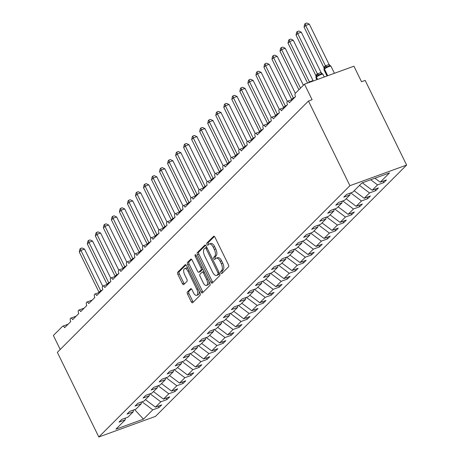 <?xml version="1.0" encoding="UTF-8"?>
<svg xmlns="http://www.w3.org/2000/svg" width="460" height="460" viewBox="0 0 460 460"><rect width="100%" height="100%" fill="white"/><g stroke="black" fill="none" stroke-linecap="round" stroke-linejoin="round"><path stroke-width="0.69" d="M220.857 272.918A1.213 0.581 -110 0 0 221.708 273.614A1.213 0.581 -110 0 0 221.818 273.539L228.516 266.84A1.731 0.828 -110 0 0 228.401 264.684L214.958 237.239A1.731 0.828 -110 0 0 213.733 236.244A1.731 0.828 -110 0 0 213.578 236.348L206.879 243.047A1.213 0.581 -110 0 0 206.965 244.559A1.213 0.581 -110 0 0 207.816 245.255A1.213 0.581 -110 0 0 207.926 245.18L208.794 244.317A5.537 2.651 -110 0 1 209.294 243.99A5.537 2.651 -110 0 1 213.204 247.175L214.32 249.464A5.537 2.651 -110 0 1 214.693 256.358L213.825 257.226A1.213 0.581 -110 0 0 213.911 258.738A1.213 0.581 -110 0 0 214.762 259.434A1.213 0.581 -110 0 0 214.872 259.359L215.74 258.497A5.537 2.651 -110 0 1 216.24 258.169A5.537 2.651 -110 0 1 220.15 261.355L221.266 263.643A5.537 2.651 -110 0 1 221.639 270.537L220.777 271.406A1.213 0.581 -110 0 0 220.857 272.918M216.24 258.169L217.689 257.64A5.537 2.651 -110 0 1 221.599 260.826L222.72 263.114A5.537 2.651 -110 0 1 223.094 270.008L222.226 270.877A1.213 0.581 -110 0 0 222.312 272.389A1.213 0.581 -110 0 0 222.571 272.791M214.394 236.457L208.334 242.518A1.213 0.581 -110 0 0 208.414 244.03A1.213 0.581 -110 0 0 208.673 244.433M209.294 243.99L210.743 243.461A5.537 2.651 -110 0 1 214.653 246.646L215.774 248.935A5.537 2.651 -110 0 1 216.148 255.829L215.28 256.697A1.213 0.581 -110 0 0 215.366 258.209A1.213 0.581 -110 0 0 215.625 258.612M187.415 291.956A1.731 0.828 -110 0 0 187.53 294.112L191.302 301.812A1.731 0.828 -110 0 0 192.527 302.806A1.731 0.828 -110 0 0 192.683 302.703L200.117 295.257A1.731 0.828 -110 0 0 200.002 293.106L186.559 265.661A1.731 0.828 -110 0 0 185.334 264.667A1.731 0.828 -110 0 0 185.179 264.764L177.744 272.211A1.731 0.828 -110 0 0 177.859 274.367L182.413 283.665A1.731 0.828 -110 0 0 183.638 284.659A1.731 0.828 -110 0 0 183.793 284.562L186.978 281.376A1.731 0.828 -110 0 0 186.858 279.22L184.598 274.608A4.629 2.214 -110 0 1 184.702 268.571A4.629 2.214 -110 0 1 187.973 271.233L196.822 289.3A4.629 2.214 -110 0 1 196.719 295.337A4.629 2.214 -110 0 1 193.453 292.675L191.975 289.662A1.731 0.828 -110 0 0 190.756 288.667A1.731 0.828 -110 0 0 190.601 288.771L187.415 291.956L188.87 291.427A1.731 0.828 -110 0 0 188.985 293.583L192.757 301.283A1.731 0.828 -110 0 0 193.321 302.059M349.922 185.69L98.814 437L155.52 416.369L406.628 165.059L349.922 185.69L308.453 101.039L312.087 99.716L304.48 84.186L295.326 93.346A2.645 1.265 70 0 0 295.504 96.634L289.403 102.741A2.645 1.265 -110 0 0 287.534 101.223A2.645 1.265 -110 0 0 287.477 104.673L281.376 110.779A2.645 1.265 -110 0 0 279.507 109.256A2.645 1.265 -110 0 0 279.45 112.706L273.349 118.812A2.645 1.265 -110 0 0 271.48 117.294A2.645 1.265 -110 0 0 271.423 120.738L265.322 126.845A2.645 1.265 -110 0 0 263.453 125.327A2.645 1.265 -110 0 0 263.396 128.771L257.295 134.878A2.645 1.265 -110 0 0 255.427 133.36A2.645 1.265 -110 0 0 255.363 136.81L249.262 142.916A2.645 1.265 -110 0 0 247.399 141.392A2.645 1.265 -110 0 0 247.336 144.843L241.236 150.949A2.645 1.265 -110 0 0 239.372 149.425A2.645 1.265 -110 0 0 239.309 152.875L233.208 158.982A2.645 1.265 -110 0 0 231.34 157.464A2.645 1.265 -110 0 0 231.282 160.908L225.181 167.014A2.645 1.265 -110 0 0 223.313 165.496A2.645 1.265 -110 0 0 223.255 168.946L217.154 175.053A2.645 1.265 -110 0 0 215.286 173.529A2.645 1.265 -110 0 0 215.228 176.979L209.127 183.086A2.645 1.265 -110 0 0 207.259 181.562A2.645 1.265 -110 0 0 207.201 185.012L201.1 191.118A2.645 1.265 -110 0 0 199.232 189.6A2.645 1.265 -110 0 0 199.174 193.045L193.073 199.151A2.645 1.265 -110 0 0 191.205 197.633A2.645 1.265 -110 0 0 191.142 201.083L185.041 207.19A2.645 1.265 -110 0 0 183.178 205.666A2.645 1.265 -110 0 0 183.114 209.116L177.014 215.222A2.645 1.265 -110 0 0 175.151 213.699A2.645 1.265 -110 0 0 175.087 217.149L168.987 223.255A2.645 1.265 -110 0 0 167.118 221.737A2.645 1.265 -110 0 0 167.06 225.181L160.96 231.288A2.645 1.265 -110 0 0 159.091 229.77A2.645 1.265 -110 0 0 159.033 233.22L152.933 239.321A2.645 1.265 -110 0 0 151.064 237.803A2.645 1.265 -110 0 0 151.006 241.253L144.906 247.359A2.645 1.265 -110 0 0 143.037 245.835A2.645 1.265 -110 0 0 142.979 249.285L136.879 255.392A2.645 1.265 -110 0 0 135.01 253.874A2.645 1.265 -110 0 0 134.952 257.318L128.852 263.425A2.645 1.265 -110 0 0 126.983 261.907A2.645 1.265 -110 0 0 126.92 265.357L120.819 271.457A2.645 1.265 -110 0 0 118.956 269.939A2.645 1.265 -110 0 0 118.893 273.389L112.792 279.496A2.645 1.265 -110 0 0 110.929 277.972A2.645 1.265 -110 0 0 110.866 281.422L104.765 287.529A2.645 1.265 -110 0 0 102.896 286.011A2.645 1.265 -110 0 0 102.839 289.455L96.738 295.561A2.645 1.265 -110 0 0 94.869 294.043A2.645 1.265 -110 0 0 94.812 297.493L88.711 303.594A2.645 1.265 -110 0 0 86.842 302.076A2.645 1.265 -110 0 0 86.785 305.526L80.684 311.633A2.645 1.265 -110 0 0 78.815 310.109A2.645 1.265 -110 0 0 78.758 313.559L72.657 319.666A2.645 1.265 -110 0 0 70.788 318.147A2.645 1.265 -110 0 0 70.731 321.592L64.63 327.698A2.645 1.265 -110 0 0 62.761 326.18A2.645 1.265 -110 0 0 62.525 326.335L53.371 335.49L60.22 349.473M98.814 437L57.345 352.348L308.453 101.039M210.91 282.187A1.731 0.828 -110 0 0 212.129 283.182A1.731 0.828 -110 0 0 212.284 283.084L219.725 275.638A1.731 0.828 -110 0 0 219.61 273.481L206.16 246.042A1.731 0.828 -110 0 0 204.941 245.048A1.731 0.828 -110 0 0 204.786 245.145L197.346 252.592A1.731 0.828 -110 0 0 197.466 254.748L210.91 282.187L212.365 281.658A1.731 0.828 -110 0 0 212.928 282.44M209.921 285.447L202.48 292.893A1.731 0.828 -110 0 1 202.325 292.997A1.731 0.828 -110 0 1 201.106 292.002L187.663 264.558A1.731 0.828 -110 0 1 187.542 262.401L190.727 259.216A1.731 0.828 -110 0 1 190.883 259.112A1.731 0.828 -110 0 1 192.107 260.107L197.558 271.239A1.731 0.828 -110 0 0 198.777 272.234A1.731 0.828 -110 0 0 198.933 272.13L201.049 270.02A1.731 0.828 -110 0 0 200.928 267.864L195.253 256.277A1.213 0.581 -110 0 1 195.281 254.696A1.213 0.581 -110 0 1 196.138 255.392L209.806 283.291A1.731 0.828 -110 0 1 209.921 285.447M383.042 181.171L383.755 182.631L386.452 179.929L380.236 182.189L389.511 172.908L361.957 182.936L352.682 192.217L346.466 194.476L343.769 197.179L349.985 194.913L344.655 200.249L338.439 202.509L335.742 205.212L341.958 202.946L336.628 208.282L330.412 210.548L327.716 213.244L333.931 210.985L328.601 216.315L322.385 218.58L319.688 221.277L325.904 219.017L320.574 224.353L314.358 226.613L311.661 229.31L317.877 227.05L312.547 232.386L306.325 234.646L303.629 237.348L309.844 235.083L304.514 240.419L298.298 242.679L295.602 245.381L301.817 243.121L296.487 248.452L290.271 250.717L287.575 253.414L293.79 251.154L288.46 256.49L282.244 258.75L279.548 261.447L285.763 259.187L280.433 264.523L274.217 266.783L271.521 269.485L277.736 267.22L272.406 272.556L266.19 274.815L263.494 277.518L269.709 275.258L264.379 280.589L258.163 282.854L255.467 285.551L261.683 283.291L256.352 288.627L250.136 290.887L247.44 293.583L253.655 291.324L248.325 296.66L242.104 298.919L239.407 301.622L245.623 299.356L240.292 304.692L234.077 306.952L231.38 309.655L237.596 307.395L232.265 312.725L226.05 314.991L223.353 317.688L229.569 315.428L224.238 320.764L218.023 323.023L215.326 325.72L221.542 323.46L216.211 328.796L209.996 331.056L207.299 333.759L213.515 331.493L208.184 336.829L201.969 339.089L199.272 341.791L205.488 339.532L200.157 344.862L193.942 347.127L191.245 349.824L197.461 347.565L192.13 352.9L185.915 355.16L183.218 357.857L189.434 355.597L184.103 360.933L177.888 363.193L175.185 365.895L181.401 363.63L176.071 368.966L169.855 371.226L167.158 373.928L173.374 371.668L168.044 376.999L161.828 379.264L159.131 381.961L165.347 379.701L160.017 385.037L153.801 387.297L151.104 389.994L157.32 387.734L151.99 393.07L145.774 395.33L143.077 398.032L149.293 395.767L143.963 401.103L137.747 403.362L135.05 406.065L141.266 403.799L135.936 409.135L129.72 411.401L127.023 414.098L133.239 411.838L127.909 417.168L121.693 419.434L118.996 422.13L125.212 419.871L125.327 418.111M133.239 411.838L133.354 410.078M141.266 403.799L141.381 402.04M149.293 395.767L149.408 394.007M157.32 387.734L157.435 385.974M165.347 379.701L165.462 377.942M173.374 371.668L173.489 369.903M181.401 363.63L181.516 361.87M189.434 355.597L189.549 353.838M197.461 347.565L197.576 345.805M205.488 339.532L205.603 337.766M213.515 331.493L213.63 329.734M221.542 323.46L221.657 321.701M229.569 315.428L229.684 313.668M237.596 307.395L237.711 305.63M245.623 299.356L245.738 297.597M253.655 291.324L253.77 289.564M261.683 283.291L261.798 281.531M269.709 275.258L269.825 273.499M277.736 267.22L277.851 265.46M285.763 259.187L285.878 257.427M293.79 251.154L293.905 249.395M301.817 243.121L301.933 241.362M309.844 235.083L309.959 233.323M317.877 227.05L317.992 225.291M325.904 219.017L326.019 217.258M333.931 210.985L334.046 209.225M341.958 202.946L342.073 201.187M158.263 406.128L158.976 407.583L161.678 404.886L155.463 407.146L160.793 401.81L150.052 393.772M145.429 399.636L155.463 407.146M166.29 398.09L167.009 399.55L169.705 396.853L163.49 399.113L168.82 393.777L158.085 385.739M153.456 391.598L163.49 399.113M174.317 390.057L175.036 391.517L177.732 388.815L171.517 391.08L176.847 385.744L166.112 377.706M161.483 383.565L171.517 391.08M182.35 382.024L183.063 383.485L185.759 380.782L179.544 383.042L184.874 377.712L174.139 369.667M169.51 375.532L179.544 383.042M190.377 373.991L191.09 375.446L193.786 372.749L187.571 375.009L192.901 369.673L182.166 361.635M177.537 367.5L187.571 375.009M198.404 365.953L199.117 367.413L201.814 364.717L195.598 366.976L200.928 361.641L190.193 353.602M185.57 359.467L195.598 366.976M206.431 357.92L207.144 359.381L209.84 356.678L203.625 358.944L208.955 353.608L198.22 345.569M193.597 351.428L203.625 358.944M214.458 349.887L215.171 351.348L217.867 348.645L211.652 350.905L216.982 345.575L206.247 337.536M201.624 343.396L211.652 350.905M222.485 341.855L223.198 343.309L225.9 340.613L219.684 342.872L225.015 337.536L214.274 329.498M209.651 335.363L219.684 342.872M230.512 333.822L231.23 335.277L233.927 332.58L227.711 334.84L233.042 329.504L222.306 321.465M217.678 327.33L227.711 334.84M238.539 325.784L239.257 327.244L241.954 324.541L235.738 326.807L241.069 321.471L230.333 313.433M225.705 319.292L235.738 326.807M246.571 317.751L247.284 319.211L249.981 316.509L243.765 318.768L249.096 313.438L238.361 305.4M233.732 311.259L243.765 318.768M254.598 309.718L255.311 311.173L258.008 308.476L251.792 310.736L257.123 305.4L246.387 297.361M241.759 303.226L251.792 310.736M262.625 301.685L263.339 303.14L266.035 300.443L259.82 302.703L265.15 297.367L254.414 289.328M249.791 295.193L259.82 302.703M270.652 293.647L271.365 295.107L274.062 292.405L267.846 294.67L273.177 289.334L262.441 281.296M257.818 287.155L267.846 294.67M278.68 285.614L279.392 287.075L282.089 284.372L275.873 286.632L281.204 281.301L270.468 273.263M265.845 279.122L275.873 286.632M286.707 277.581L287.419 279.036L290.122 276.339L283.9 278.599L289.236 273.263L278.495 265.224M273.873 271.089L283.9 278.599M294.733 269.548L295.452 271.003L298.149 268.306L291.933 270.566L297.263 265.23L286.528 257.192M281.899 263.057L291.933 270.566M302.76 261.51L303.479 262.97L306.176 260.268L299.96 262.533L305.291 257.197L294.555 249.159M289.926 255.018L299.96 262.533M310.793 253.477L311.506 254.938L314.203 252.235L307.987 254.501L313.317 249.165L302.582 241.126M297.953 246.986L307.987 254.501M318.82 245.444L319.533 246.899L322.23 244.202L316.014 246.462L321.344 241.132L310.609 233.088M305.98 238.953L316.014 246.462M326.847 237.412L327.56 238.867L330.257 236.17L324.041 238.429L329.372 233.093L318.636 225.055M314.013 230.92L324.041 238.429M334.874 229.373L335.587 230.834L338.284 228.131L332.068 230.397L337.398 225.061L326.663 217.022M322.04 222.881L332.068 230.397M342.901 221.34L343.614 222.801L346.311 220.098L340.095 222.364L345.425 217.028L334.69 208.989M330.067 214.849L340.095 222.364M350.928 213.308L351.641 214.762L354.338 212.066L348.122 214.325L353.458 208.995L342.717 200.951M338.094 206.816L348.122 214.325M358.955 205.275L359.674 206.73L362.371 204.033L356.155 206.293L361.485 200.957L350.75 192.918M346.121 198.783L356.155 206.293M366.982 197.236L367.701 198.697L370.398 196L364.182 198.26L369.512 192.924L359.478 185.414M354.148 190.745L364.182 198.26M375.015 189.204L375.728 190.664L378.425 187.962L372.209 190.227L377.539 184.891L383.755 182.631M362.302 182.81L372.209 190.227M349.985 194.913L350.1 193.154M374.929 178.215L380.236 182.189M304.48 84.186L353.912 66.2L361.525 81.73L365.159 80.408L406.628 165.059M142.025 401.804L152.76 409.848L158.976 407.583M167.009 399.55L160.793 401.81M175.036 391.517L168.82 393.777M183.063 383.485L176.847 385.744M191.09 375.446L184.874 377.712M199.117 367.413L192.901 369.673M207.144 359.381L200.928 361.641M215.171 351.348L208.955 353.608M223.198 343.309L216.982 345.575M231.23 335.277L225.015 337.536M239.257 327.244L233.042 329.504M247.284 319.211L241.069 321.471M255.311 311.173L249.096 313.438M263.339 303.14L257.123 305.4M271.365 295.107L265.15 297.367M279.392 287.075L273.177 289.334M287.419 279.036L281.204 281.301M295.452 271.003L289.236 273.263M303.479 262.97L297.263 265.23M311.506 254.938L305.291 257.197M319.533 246.899L313.317 249.165M327.56 238.867L321.344 241.132M335.587 230.834L329.372 233.093M343.614 222.801L337.398 225.061M351.641 214.762L345.425 217.028M359.674 206.73L353.458 208.995M367.701 198.697L361.485 200.957M375.728 190.664L369.512 192.924M134.642 409.607L143.491 419.129L152.76 409.848M143.491 419.129L115.937 429.151L125.212 419.871M370.685 179.756L377.539 184.891M205.597 245.26L198.8 252.063A1.731 0.828 -110 0 0 198.915 254.219L212.365 281.658M217.982 274.2A1.213 0.581 -110 0 0 217.902 272.688L206.103 248.601A1.213 0.581 -110 0 0 205.246 247.905A1.213 0.581 -110 0 0 205.137 247.974L204.223 248.889A5.537 2.651 -110 0 0 204.596 255.789L212.664 272.251A5.537 2.651 -110 0 0 216.574 275.436A5.537 2.651 -110 0 0 217.068 275.114L217.982 274.2L219.437 273.671A1.213 0.581 -110 0 0 219.57 273.407M206.81 247.359A1.213 0.581 -110 0 0 206.701 247.376A1.213 0.581 -110 0 0 206.592 247.445L205.373 247.888M216.574 275.436L218.028 274.907A5.537 2.651 -110 0 0 218.523 274.585L217.068 275.114M219.437 273.671L218.523 274.585M191.538 259.331L188.997 261.872A1.731 0.828 -110 0 0 189.117 264.029L202.561 291.473A1.731 0.828 -110 0 0 203.124 292.249M200.048 271.728A1.731 0.828 -110 0 0 200.232 271.705A1.731 0.828 -110 0 0 200.387 271.601L202.503 269.491A1.731 0.828 -110 0 0 202.728 268.847M203.216 282.785A4.629 2.214 -110 0 0 206.482 285.447A4.629 2.214 -110 0 0 206.586 279.41L203.469 273.044A1.731 0.828 -110 0 0 202.25 272.05A1.731 0.828 -110 0 0 202.095 272.153L199.979 274.269A1.731 0.828 -110 0 0 200.1 276.42L203.216 282.785M206.482 285.447L207.937 284.918A4.629 2.214 -110 0 0 208.851 281.353M204.044 271.538A1.731 0.828 -110 0 0 203.699 271.521A1.731 0.828 -110 0 0 203.544 271.624M191.412 288.88L188.87 291.427M196.719 295.337L198.174 294.808A4.629 2.214 -110 0 0 199.088 291.237M188.083 268.767A4.629 2.214 -110 0 0 186.156 268.042L184.702 268.571M185.995 264.88L179.199 271.682A1.731 0.828 -110 0 0 179.314 273.838L183.868 283.136A1.731 0.828 -110 0 0 184.431 283.918M329.096 64.509L309.315 24.138L305.681 25.461L304.077 27.071L323.886 67.505L325.484 65.809L329.061 64.509L330.723 66.033L329.711 65.722L326.979 66.717L326.18 67.683L324.524 68.241A0.88 0.753 45 0 0 324.461 69.086L327.716 75.727M304.077 27.071L304.664 24.173L305.302 23.529L305.681 25.461L325.456 65.832M330.544 65.832L330.987 66.286A3.789 0.724 153.9 0 0 328.969 66.568A3.789 0.724 153.9 0 0 324.461 69.086L327.468 75.82M324.674 66.378A1.938 1.662 -135 0 1 324.524 68.241L324.058 69.04M323.886 67.505L324.076 68.569M325.496 65.901L326.18 67.683M305.302 23.529L306.757 23L309.315 24.138M321.068 72.542L301.288 32.171L297.654 33.494L296.05 35.104L315.859 75.543L317.457 73.841L321.034 72.542L322.696 74.066L321.678 73.761L318.952 74.75L318.153 75.722L316.497 76.274A0.88 0.753 45 0 0 316.434 77.125L317.561 79.425M296.05 35.104L296.631 32.206L297.275 31.562L297.654 33.494L317.429 73.864M322.517 73.864L322.96 74.319A3.789 0.724 153.9 0 0 320.942 74.6A3.789 0.724 153.9 0 0 316.434 77.125L317.32 79.511M316.647 74.411A1.938 1.662 -135 0 1 316.497 76.274L316.031 77.073M315.859 75.543L316.049 76.601M317.463 73.933L318.153 75.722M297.275 31.562L298.73 31.033L301.288 32.171M288.023 43.136L288.604 40.239L289.248 39.594L289.627 41.532L309.402 81.897L313.036 80.575L293.261 40.21L289.627 41.532L288.023 43.136L307.579 83.059M308.275 82.806L309.402 81.897M289.248 39.594L290.697 39.065L293.261 40.21M303.381 85.284L285.234 48.242L281.601 49.565L279.996 51.169L298.902 89.763M279.996 51.169L280.577 48.271L281.221 47.633L281.601 49.565L300.506 88.159M281.221 47.633L282.67 47.104L285.234 48.242M295.354 93.317L277.207 56.275L273.573 57.598L271.964 59.208L291.778 99.642L292.566 98.515L295.124 97.014M271.964 59.208L272.55 56.31L273.194 55.666L273.573 57.598L293.348 97.968M273.194 55.666L274.643 55.137L277.207 56.275M287.327 101.349L269.18 64.308L265.546 65.63L263.936 67.24L283.751 107.68L284.533 106.547L287.097 105.047M263.936 67.24L264.523 64.343L265.167 63.698L265.546 65.63L285.321 106.001M265.167 63.698L266.616 63.169L269.18 64.308M279.3 109.388L261.154 72.346L257.514 73.669L255.909 75.273L275.718 115.713L276.506 114.58L279.07 113.085M255.909 75.273L256.496 72.375L257.134 71.731L257.514 73.669L277.294 114.034M257.134 71.731L258.589 71.202L261.154 72.346M271.268 117.421L253.126 80.379L249.487 81.702L247.882 83.306L267.691 123.746L268.479 122.619L271.043 121.118M247.882 83.306L248.469 80.408L249.107 79.77L249.487 81.702L269.267 122.067M249.107 79.77L250.562 79.241L253.126 80.379M263.241 125.453L245.094 88.412L241.46 89.734L239.855 91.344L259.664 131.778L260.452 130.651L263.017 129.151M239.855 91.344L240.442 88.441L241.08 87.802L241.46 89.734L261.24 130.105A1.938 0.995 49.9 0 0 261.683 130.49M241.08 87.802L242.535 87.273L245.094 88.412M255.214 133.486L237.067 96.445L233.433 97.767L231.828 99.377L251.637 139.817L252.425 138.684L254.989 137.184M231.828 99.377L232.409 96.479L233.053 95.835L233.433 97.767L253.207 138.138M233.053 95.835L234.508 95.306L237.067 96.445M247.187 141.525L229.04 104.483L225.406 105.806L223.802 107.41L243.61 147.85L244.398 146.717L246.962 145.222M223.802 107.41L224.382 104.512L225.026 103.868L225.406 105.806L245.18 146.171M225.026 103.868L226.475 103.339L229.04 104.483M239.16 149.558L221.013 112.516L217.379 113.838L215.774 115.443L235.583 155.882L236.371 154.755L238.935 153.255M215.774 115.443L216.355 112.545L216.999 111.906L217.379 113.838L237.153 154.203M216.999 111.906L218.448 111.377L221.013 112.516M231.133 157.59L212.986 120.549L209.352 121.871L207.748 123.481L227.556 163.915L228.344 162.788L230.903 161.287M207.748 123.481L208.328 120.577L208.972 119.939L209.352 121.871L229.126 162.242M208.972 119.939L210.421 119.41L212.986 120.549M223.106 165.623L204.959 128.582L201.325 129.904L199.715 131.514L219.529 171.954L220.311 170.821L222.876 169.32M199.715 131.514L200.301 128.616L200.945 127.972L201.325 129.904L221.099 170.275M200.945 127.972L202.394 127.443L204.959 128.582M215.079 173.661L196.932 136.62L193.292 137.942L191.688 139.547L211.496 179.986L212.284 178.854L214.849 177.359M191.688 139.547L192.274 136.649L192.912 136.005L193.292 137.942L213.072 178.308M192.912 136.005L194.367 135.476L196.932 136.62M207.046 181.694L188.905 144.653L185.265 145.975L183.661 147.579L203.469 188.019L204.257 186.892L206.822 185.392M183.661 147.579L184.247 144.681L184.886 144.043L185.265 145.975L205.045 186.34M184.886 144.043L186.34 143.514L188.905 144.653M199.019 189.727L180.872 152.685L177.238 154.008L175.634 155.618L195.442 196.052L196.23 194.925L198.795 193.424M175.634 155.618L176.22 152.714L176.858 152.076L177.238 154.008L197.018 194.379M176.858 152.076L178.313 151.547L180.872 152.685M190.992 197.76L172.845 160.718L169.211 162.041L167.607 163.651L187.415 204.085L188.203 202.958L190.768 201.457M167.607 163.651L168.188 160.753L168.831 160.109L169.211 162.041L188.985 202.411M168.831 160.109L170.286 159.58L172.845 160.718M182.965 205.798L164.818 168.757L161.184 170.079L159.58 171.683L179.388 212.123L180.176 210.99L182.741 209.495M159.58 171.683L160.161 168.785L160.804 168.142L161.184 170.079L180.958 210.444M160.804 168.142L162.254 167.612L164.818 168.757M174.938 213.831L156.791 176.789L153.157 178.112L151.553 179.716L171.361 220.156L172.149 219.023L174.714 217.528M151.553 179.716L152.133 176.818L152.777 176.174L153.157 178.112L172.931 218.477M152.777 176.174L154.227 175.651L156.791 176.789M166.911 221.864L148.764 184.822L145.13 186.145L143.526 187.755L163.334 228.189L164.122 227.062L166.681 225.561M143.526 187.755L144.106 184.851L144.75 184.213L145.13 186.145L164.904 226.515M144.75 184.213L146.199 183.684L148.764 184.822M158.884 229.896L140.737 192.855L137.103 194.177L135.493 195.787L155.308 236.221L156.089 235.094L158.654 233.594M135.493 195.787L136.079 192.889L136.724 192.245L137.103 194.177L156.877 234.548M136.724 192.245L138.172 191.716L140.737 192.855M150.857 237.929L132.71 200.893L129.07 202.216L127.466 203.82L147.275 244.26L148.062 243.127L150.627 241.632M127.466 203.82L128.052 200.922L128.691 200.278L129.07 202.216L148.85 242.581M128.691 200.278L130.145 199.749L132.71 200.893M142.824 245.968L124.683 208.926L121.043 210.249L119.439 211.853L139.248 252.293L140.035 251.16L142.6 249.665M119.439 211.853L120.025 208.955L120.664 208.311L121.043 210.249L140.823 250.614M120.664 208.311L122.118 207.788L124.683 208.926M134.797 254L116.65 216.959L113.016 218.281L111.412 219.886L131.221 260.325L132.008 259.198L134.573 257.698M111.412 219.886L111.998 216.988L112.637 216.349L113.016 218.281L132.796 258.647M112.637 216.349L114.091 215.82L116.65 216.959M126.77 262.033L108.623 224.992L104.989 226.314L103.385 227.924L123.194 268.358L123.981 267.231L126.546 265.73M103.385 227.924L103.966 225.026L104.61 224.382L104.989 226.314L124.763 266.685M104.61 224.382L106.064 223.853L108.623 224.992M118.743 270.066L100.596 233.03L96.962 234.353L95.358 235.957L115.167 276.397L115.954 275.264L118.519 273.763M95.358 235.957L95.939 233.059L96.583 232.415L96.962 234.353L116.736 274.718M96.583 232.415L98.037 231.886L100.596 233.03M110.716 278.104L92.569 241.063L88.935 242.385L87.331 243.99L107.14 284.43L107.927 283.297L110.492 281.802M87.331 243.99L87.912 241.092L88.556 240.448L88.935 242.385L108.709 282.75M88.556 240.448L90.005 239.924L92.569 241.063M102.689 286.137L84.542 249.096L80.908 250.418L79.304 252.022L99.113 292.462L99.9 291.335L102.459 289.834M79.304 252.022L79.885 249.124L80.529 248.486L80.908 250.418L100.682 290.783M80.529 248.486L81.978 247.957L84.542 249.096M223.094 270.008L221.639 270.537M222.72 263.114L221.266 263.643M221.599 260.826L220.15 261.355M215.28 256.697L213.825 257.226M216.148 255.829L214.693 256.358M215.774 248.935L214.32 249.464M214.653 246.646L213.204 247.175M208.334 242.518L206.879 243.047M213.917 236.221L213.578 236.348M222.226 270.877L220.777 271.406M198.915 254.219L197.466 254.748M198.8 252.063L197.346 252.592M205.125 245.025L204.786 245.145M219.017 272.286L217.902 272.688M207.218 248.193L206.103 248.601M202.561 291.473L201.106 292.002M189.117 264.029L187.663 264.558M188.997 261.872L187.542 262.401M191.067 259.089L190.727 259.216M200.387 271.601L198.933 272.13M202.503 269.491L201.049 270.02M202.049 267.455L200.928 267.864M196.368 255.869L195.253 256.277M207.707 279.007L206.586 279.41M204.585 272.642L203.469 273.044M190.94 288.644L190.601 288.771M197.938 288.892L196.822 289.3M189.089 270.825L187.973 271.233M183.868 283.136L182.413 283.665M179.314 273.838L177.859 274.367M179.199 271.682L177.744 272.211M185.518 264.644L185.179 264.764M192.757 301.283L191.302 301.812M188.985 293.583L187.53 294.112M324.484 66.568A1.938 1.662 -135 0 1 324.334 68.436A0.88 0.753 -135 0 0 324.266 69.282A3.789 0.724 153.9 0 0 323.99 69.811L327.014 75.986M329.711 65.722A1.938 0.77 88.7 0 1 329.061 64.509M326.979 66.717A1.938 0.995 49.9 0 1 325.484 65.809M316.451 74.606A1.938 1.662 -135 0 1 316.308 76.469A0.88 0.753 -135 0 0 316.238 77.314A3.789 0.724 153.9 0 0 315.962 77.843L316.859 79.678M321.678 73.761A1.938 0.77 88.7 0 1 321.034 72.542M318.952 74.75A1.938 0.995 49.9 0 1 317.457 73.841M313.116 81.04A1.938 0.77 88.7 0 1 313.001 80.575M309.804 82.248A1.938 0.995 49.9 0 1 309.425 81.88M292.37 98.704A1.938 1.662 -135 0 1 292.566 99.394M292.566 98.515A1.938 1.662 -135 0 1 292.767 99.32M293.79 98.354A1.938 0.995 49.9 0 1 293.371 97.945M284.343 106.743A1.938 1.662 -135 0 1 284.539 107.427M284.533 106.547A1.938 1.662 -135 0 1 284.74 107.352M285.763 106.386A1.938 0.995 49.9 0 1 285.344 105.978M276.316 114.776A1.938 1.662 -135 0 1 276.512 115.46M276.506 114.58A1.938 1.662 -135 0 1 276.713 115.385M277.736 114.419A1.938 0.995 49.9 0 1 277.317 114.017M268.289 122.808A1.938 1.662 -135 0 1 268.485 123.493M268.479 122.619A1.938 1.662 -135 0 1 268.686 123.424M269.709 122.452A1.938 0.995 49.9 0 1 269.29 122.049M260.262 130.841A1.938 1.662 -135 0 1 260.458 131.531M260.452 130.651A1.938 1.662 -135 0 1 260.659 131.457M252.23 138.88A1.938 1.662 -135 0 1 252.431 139.564M252.425 138.684A1.938 1.662 -135 0 1 252.632 139.489M253.655 138.523A1.938 0.995 49.9 0 1 253.236 138.115M244.202 146.912A1.938 1.662 -135 0 1 244.404 147.597M244.398 146.717A1.938 1.662 -135 0 1 244.599 147.522M245.623 146.556A1.938 0.995 49.9 0 1 245.209 146.148M236.175 154.945A1.938 1.662 -135 0 1 236.377 155.63M236.371 154.755A1.938 1.662 -135 0 1 236.572 155.56M237.596 154.589A1.938 0.995 49.9 0 1 237.176 154.186M228.148 162.978A1.938 1.662 -135 0 1 228.344 163.668M228.344 162.788A1.938 1.662 -135 0 1 228.545 163.593M229.569 162.627A1.938 0.995 49.9 0 1 229.149 162.219M220.121 171.017A1.938 1.662 -135 0 1 220.317 171.701M220.311 170.821A1.938 1.662 -135 0 1 220.518 171.626M221.542 170.66A1.938 0.995 49.9 0 1 221.122 170.252M212.094 179.049A1.938 1.662 -135 0 1 212.29 179.733M212.284 178.854A1.938 1.662 -135 0 1 212.491 179.659M213.515 178.693A1.938 0.995 49.9 0 1 213.095 178.284M204.067 187.082A1.938 1.662 -135 0 1 204.263 187.766M204.257 186.892A1.938 1.662 -135 0 1 204.464 187.697M205.488 186.725A1.938 0.995 49.9 0 1 205.068 186.323M196.04 195.115A1.938 1.662 -135 0 1 196.236 195.805M196.23 194.925A1.938 1.662 -135 0 1 196.437 195.73M197.461 194.758A1.938 0.995 49.9 0 1 197.041 194.356M188.008 203.153A1.938 1.662 -135 0 1 188.209 203.837M188.203 202.958A1.938 1.662 -135 0 1 188.41 203.763M189.434 202.797A1.938 0.995 49.9 0 1 189.014 202.388M179.981 211.186A1.938 1.662 -135 0 1 180.182 211.87M180.176 210.99A1.938 1.662 -135 0 1 180.377 211.795M181.401 210.829A1.938 0.995 49.9 0 1 180.987 210.421M171.954 219.219A1.938 1.662 -135 0 1 172.155 219.903M172.149 219.023A1.938 1.662 -135 0 1 172.35 219.834M173.374 218.862A1.938 0.995 49.9 0 1 172.954 218.46M163.927 227.251A1.938 1.662 -135 0 1 164.122 227.941M164.122 227.062A1.938 1.662 -135 0 1 164.323 227.867M165.347 226.895A1.938 0.995 49.9 0 1 164.927 226.492M155.9 235.29A1.938 1.662 -135 0 1 156.095 235.974M156.089 235.094A1.938 1.662 -135 0 1 156.296 235.899M157.32 234.933A1.938 0.995 49.9 0 1 156.9 234.525M147.873 243.323A1.938 1.662 -135 0 1 148.068 244.007M148.062 243.127A1.938 1.662 -135 0 1 148.269 243.932M149.293 242.966A1.938 0.995 49.9 0 1 148.873 242.558M139.846 251.355A1.938 1.662 -135 0 1 140.041 252.04M140.035 251.16A1.938 1.662 -135 0 1 140.242 251.971M141.266 250.999A1.938 0.995 49.9 0 1 140.846 250.596M131.819 259.388A1.938 1.662 -135 0 1 132.014 260.072M132.008 259.198A1.938 1.662 -135 0 1 132.215 260.003M133.239 259.032A1.938 0.995 49.9 0 1 132.819 258.629M123.786 267.421A1.938 1.662 -135 0 1 123.987 268.111M123.981 267.231A1.938 1.662 -135 0 1 124.188 268.036M125.212 267.07A1.938 0.995 49.9 0 1 124.792 266.662M115.759 275.459A1.938 1.662 -135 0 1 115.96 276.144M115.954 275.264A1.938 1.662 -135 0 1 116.156 276.069M117.179 275.103A1.938 0.995 49.9 0 1 116.765 274.695M107.732 283.492A1.938 1.662 -135 0 1 107.933 284.176M107.927 283.297A1.938 1.662 -135 0 1 108.129 284.108M109.152 283.136A1.938 0.995 49.9 0 1 108.732 282.733M99.705 291.525A1.938 1.662 -135 0 1 99.9 292.209M99.9 291.335A1.938 1.662 -135 0 1 100.102 292.14M101.125 291.168A1.938 0.995 49.9 0 1 100.705 290.766M292.853 99.285L287.534 101.223M284.826 107.324L279.507 109.256M276.799 115.356L271.48 117.294M268.772 123.389L263.453 125.327M260.745 131.422L255.427 133.36M252.718 139.46L247.399 141.392M244.691 147.493L239.372 149.425M236.664 155.526L231.34 157.464M228.631 163.559L223.313 165.496M220.605 171.597L215.286 173.529M212.577 179.63L207.259 181.562M204.55 187.663L199.232 189.6M196.523 195.695L191.205 197.633M188.496 203.734L183.178 205.666M180.469 211.767L175.151 213.699M172.442 219.799L167.118 221.737M164.41 227.832L159.091 229.77M156.383 235.871L151.064 237.803M148.356 243.903L143.037 245.835M140.329 251.936L135.01 253.874M132.302 259.969L126.983 261.907M124.275 268.002L118.956 269.939M116.248 276.04L110.929 277.972M108.221 284.073L102.896 286.011M100.194 292.106L94.869 294.043M92.161 300.138L86.842 302.076M84.134 308.177L78.815 310.109M76.107 316.21L70.788 318.147M68.08 324.242L62.761 326.18M206.701 247.376L205.246 247.905M200.232 271.705L198.777 272.234M203.699 271.521L202.25 272.05M330.987 66.286L334.42 73.289M323.99 69.811L324.219 68.563M322.96 74.319L324.266 76.987M315.962 77.843L316.192 76.596"/></g></svg>
